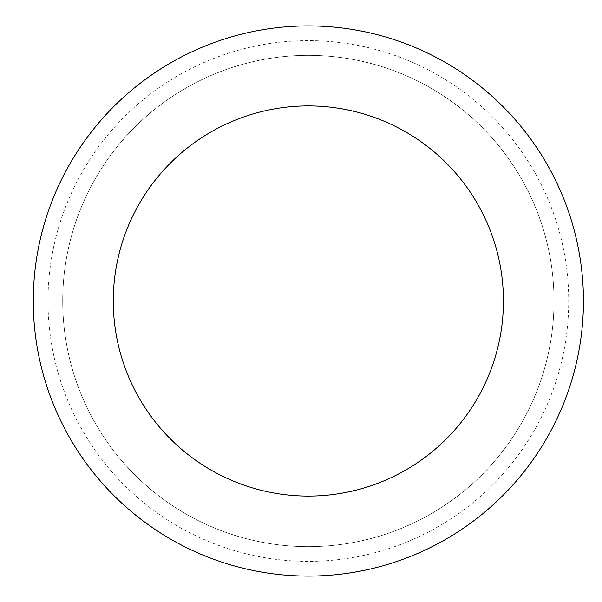 <?xml version="1.0" encoding="UTF-8"?>
<svg xmlns="http://www.w3.org/2000/svg" width="602" height="602" viewBox="0 0 602 602"><rect width="100%" height="100%" fill="white"/><g stroke="black" fill="none" stroke-linecap="round" stroke-linejoin="round"><path stroke-width="0.45" stroke-dasharray="3.01 2.26" d="M62.713 301A245.646 245.646 0 0 0 431.182 513.732A245.646 245.646 0 0 0 431.182 88.268A245.646 245.646 0 0 0 62.713 301A245.646 245.646 0 0 1 431.182 88.268A245.646 245.646 0 0 1 431.182 513.732A245.646 245.646 0 0 1 62.713 301L308.359 301L62.713 301A245.646 245.646 0 0 1 431.182 88.268A245.646 245.646 0 0 1 431.182 513.732A245.646 245.646 0 0 1 62.713 301M33.276 301A275.076 275.076 0 0 1 445.901 62.774A275.076 275.076 0 0 1 445.901 539.226A275.076 275.076 0 0 1 33.276 301M554.006 301A245.646 245.646 0 0 1 185.536 513.732A245.646 245.646 0 0 1 185.536 88.268A245.646 245.646 0 0 1 554.006 301A245.646 245.646 0 0 0 185.536 88.268A245.646 245.646 0 0 0 185.536 513.732A245.646 245.646 0 0 0 554.006 301M47.994 301A260.365 260.365 0 0 1 438.542 75.521A260.365 260.365 0 0 1 438.542 526.479A260.365 260.365 0 0 1 47.994 301"/><path stroke-width="0.9" d="M113.281 301A195.078 195.078 0 0 1 405.898 132.056A195.078 195.078 0 0 1 405.898 469.944A195.078 195.078 0 0 1 113.281 301M33.276 301A275.076 275.076 0 0 1 445.901 62.774A275.076 275.076 0 0 1 445.901 539.226A275.076 275.076 0 0 1 33.276 301"/></g></svg>
